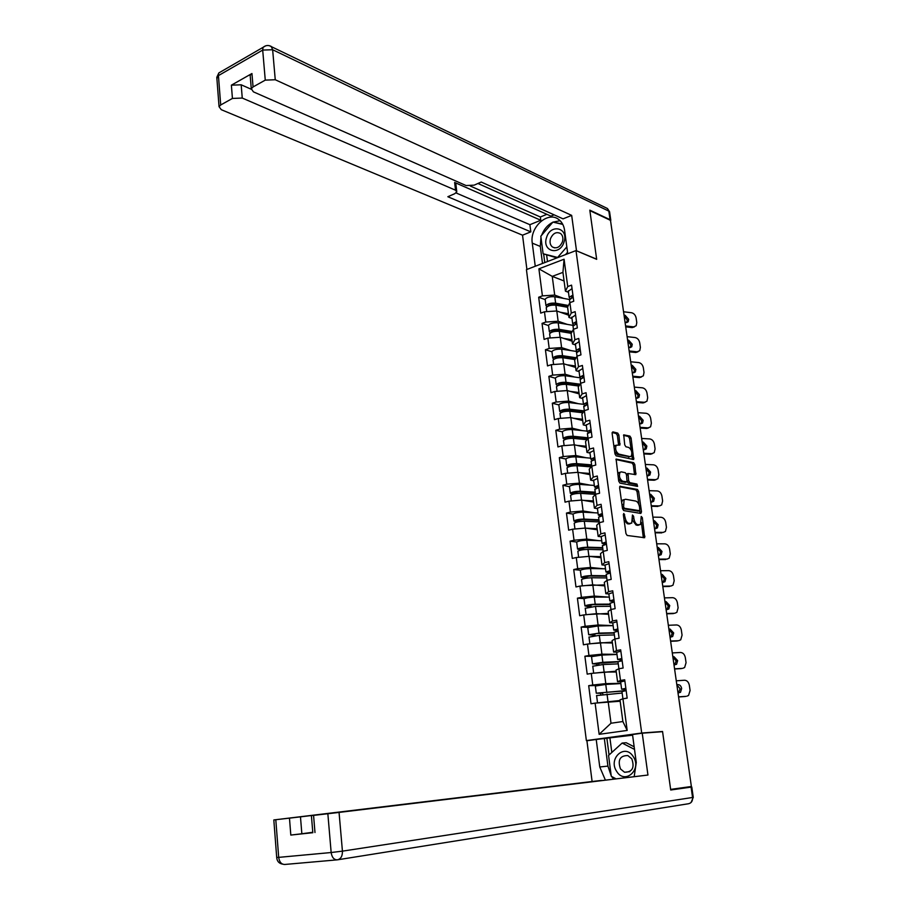 <?xml version="1.0" encoding="UTF-8"?>
<svg xmlns="http://www.w3.org/2000/svg" width="910" height="910" viewBox="0 0 910 910"><rect width="100%" height="100%" fill="white"/><g stroke="black" fill="none" stroke-linecap="round" stroke-linejoin="round"><path stroke-width="1.36" d="M623.839 513.433L623.327 514.571L625.955 533.556L627.172 535.478L644.678 537.719L642.323 517.642L641.209 516.425L640.526 524.49L637.739 524.763C635.862 524.149 634.588 522.112 633.929 518.654L633.587 516.232L632.45 515.003L631.745 523.113L628.901 523.409C626.979 522.784 625.693 520.725 625.022 517.244L623.839 513.433M618.902 435.037L617.708 433.08L612.851 431.875L612.123 433.365L614.955 453.885L616.161 455.853L633.701 459.516L631.096 438.028L629.925 436.106L623.725 434.843L624.715 444.831L625.898 446.776L628.742 447.436C631.665 449.688 632.507 452.611 631.278 456.206L630.027 456.615L618.789 454.079C615.808 451.849 614.944 448.892 616.184 445.229L619.881 445.081L618.902 435.037L617.367 435.469L616.172 433.513L612.134 432.523M596.676 259.339L589.873 210.631L610.496 220.345L691.372 786.49L670.636 789.402L662.548 731.481L641.698 733.028L575.996 250.58L596.676 259.339M620.358 486.179L619.63 487.76L622.52 508.656L623.725 510.601L640.822 513.433L641.505 511.852L638.615 491.366L637.444 489.455L619.949 486.293M618.72 481.151L616.093 459.072L633.667 462.667L634.839 464.578L635.828 474.633L628.059 473.518L628.628 480.73L629.822 482.653L636.955 484.063L637.603 486.384L619.926 483.096L618.72 481.151M641.698 733.028L586.37 740.592L526.435 269.633L575.996 250.58M545.181 299.595L538.674 297.24L540.722 313.131L544.464 311.777L556.795 310.981L568.648 315.201M538.674 297.24L542.405 295.864L538.902 268.837L564.075 259.214L567.726 286.548L571.571 285.137L573.744 301.255L569.887 302.643L571.275 313.029L575.143 311.664L577.338 327.93L573.459 329.272L574.858 339.748L578.749 338.429L580.955 354.854L577.054 356.151L578.476 366.719L582.389 365.445L584.618 382.018L580.682 383.269L582.116 393.939L586.051 392.71L588.304 409.432L584.356 410.637L585.79 421.398L589.76 420.227L592.035 437.107L588.053 438.256L589.509 449.119L593.502 447.993L595.788 465.033L591.784 466.125L593.252 477.102L597.267 476.021L599.588 493.22L595.549 494.266L597.04 505.334L601.078 504.311L603.421 521.669L599.36 522.67L600.85 533.84L604.922 532.873L607.288 550.391L603.193 551.335L604.706 562.619L608.801 561.697L611.19 579.386L607.072 580.273L608.597 591.659L612.726 590.795L615.126 608.654L610.985 609.484L612.521 620.984L616.673 620.176L619.107 638.206L614.933 638.979L616.491 650.582L620.677 649.831L623.122 668.031L618.925 668.748L620.495 680.464L624.704 679.781L627.172 698.152L622.952 698.812L627.183 730.434L599.144 734.324L595.106 703.123L620.165 701.235M596.983 685.514L588.69 685.685L591.011 703.76L595.106 703.123M588.69 685.685L592.763 685.014L591.272 673.445L604.285 672.081L616.263 671.989M592.41 656.315L584.891 656.246L587.2 674.139L591.272 673.445M584.891 656.246L588.952 655.518L587.462 644.064L600.418 642.733L612.396 643.017M588.258 627.354L581.137 627.081L583.424 644.803L587.462 644.064M581.137 627.081L585.164 626.296L583.697 614.944L596.596 613.67L608.562 614.307M584.311 598.655L577.418 598.177L579.681 615.74L583.697 614.944M577.418 598.177L581.422 597.347L579.966 586.097L592.808 584.868L604.775 585.869M580.478 570.206L573.732 569.558L575.973 586.95L579.966 586.097M573.732 569.558L577.702 568.659L576.269 557.523L589.066 556.34L601.01 557.682M576.735 542.03L570.081 541.188L572.299 558.433L576.269 557.523M570.081 541.188L574.028 540.244L572.606 529.211L585.346 528.073L597.29 529.756M573.061 514.104L566.464 513.081L568.659 530.166L572.606 529.211M566.464 513.081L570.388 512.091L568.966 501.16L581.661 500.068L593.593 502.092M569.478 486.736L562.88 485.246L565.053 502.172L568.966 501.16M562.88 485.246L566.771 484.2L565.372 473.359L578.009 472.313L589.93 474.667M565.872 459.015L559.332 457.65L561.481 474.417L565.372 473.359M559.332 457.65L563.199 456.558L561.811 445.82L574.392 444.808L586.302 447.492M562.346 431.84L555.805 430.305L557.944 446.924L561.811 445.82M555.805 430.305L559.65 429.167L558.274 418.52L570.809 417.565L582.707 420.557M558.854 404.916L552.313 403.21L554.44 419.681L558.274 418.52M552.313 403.21L556.146 402.027L554.782 391.471L567.26 390.561L579.147 393.871M555.396 378.241L548.866 376.365L550.96 392.688L554.782 391.471M548.866 376.365L552.666 375.125L551.312 364.671L563.734 363.795L575.62 367.412M551.961 351.783L545.431 349.747L547.513 365.922L551.312 364.671M545.431 349.747L549.208 348.462L547.865 338.111L560.253 337.269L572.117 341.193M548.559 325.575L542.041 323.38L544.1 339.407L547.865 338.111M542.041 323.38L545.795 322.049L544.464 311.777M571.98 318.5L568.955 317.431L567.578 307.125L569.887 302.643M556.795 310.981L558.137 321.241L567.26 324.381M568.955 317.431L571.275 313.029M545.795 322.049L558.137 321.241M575.518 344.935L572.492 343.935L571.105 333.549L573.459 329.272M560.253 337.269L561.606 347.62L570.923 350.589M572.492 343.935L574.858 339.748M549.208 348.462L561.606 347.62M579.09 371.599L576.053 370.688L574.654 360.201L577.054 356.151M563.734 363.795L565.11 374.238L574.642 377.036M576.053 370.688L578.476 366.719M552.666 375.125L565.11 374.238M582.696 398.512L579.659 397.67L578.248 387.091L580.682 383.269M567.26 390.561L568.636 401.094L578.43 403.71M579.659 397.67L582.116 393.939M556.146 402.027L568.636 401.094M586.336 425.664L583.299 424.913L581.865 414.232L584.356 410.637M570.809 417.565L572.208 428.189L582.286 430.623M583.299 424.913L585.79 421.398M559.65 429.167L572.208 428.189M589.998 453.066L586.961 452.395L585.528 441.623L588.053 438.256L587.439 433.956M574.392 444.808L575.803 455.535L586.233 457.775M586.961 452.395L589.509 449.119M563.199 456.558L575.803 455.535M593.707 480.719L590.658 480.139L589.214 469.264L591.784 466.125L591.136 461.529M578.009 472.313L579.431 483.13L590.283 485.155M590.658 480.139L593.252 477.102M566.771 484.2L579.431 483.13M597.449 508.633L594.401 508.133L592.933 497.156L595.549 494.266M581.661 500.068L583.094 510.988L594.446 512.785M594.401 508.133L597.04 505.334M570.388 512.091L583.094 510.988M601.214 536.798L598.166 536.388L596.687 525.309L599.36 522.67L598.621 517.437M585.346 528.073L586.791 539.095L598.769 540.654M598.166 536.388L600.85 533.84M574.028 540.244L586.791 539.095M605.025 565.224L601.976 564.905L600.486 553.724L603.193 551.335M589.066 556.34L590.522 567.465L603.307 568.761M601.976 564.905L604.706 562.619M577.702 568.659L590.522 567.465M608.87 593.923L605.821 593.695L604.308 582.411L607.072 580.273M592.808 584.868L594.287 596.095L608.142 597.096M605.821 593.695L608.597 591.659M581.422 597.347L594.287 596.095M612.748 622.895L609.689 622.747L608.176 611.361L610.985 609.484M596.596 613.67L598.086 624.999L613.112 625.636L598.063 625.955L599.008 633.11L614.068 632.734M609.689 622.747L612.521 620.984M585.164 626.296L598.086 624.999M616.718 652.129L613.613 652.083L612.077 640.583L614.933 638.979L614.022 632.427M600.418 642.733L601.931 654.176L616.957 654.347M613.613 652.083L616.491 650.582M588.952 655.518L601.931 654.176M621.12 681.635L617.56 681.704L616.013 670.09L618.925 668.748L617.97 661.854M604.285 672.081L605.798 683.626L620.847 683.33M617.56 681.704L620.495 680.464M592.763 685.014L605.798 683.626M608.176 701.701L611.008 723.234L622.872 721.528L619.983 699.87L622.952 698.812M622.872 721.528L627.183 730.434M599.144 734.324L611.008 723.234M590.203 740.296L586.37 740.592M568.477 292.303L565.44 291.166L562.937 272.363L552.245 276.378L554.702 295.09L563.643 298.4M564.086 280.974L552.245 276.378L538.902 268.837M565.44 291.166L567.726 286.548M562.937 272.363L564.075 259.214M542.405 295.864L554.702 295.09M662.548 731.481L659.397 731.913M624.101 520.111L627.331 523.785L628.901 523.409M629.913 523.728L627.331 523.785M632.678 520.497L636.192 525.138L637.739 524.763M638.706 525.093L636.192 525.138M643.324 537.742L641.391 522.351M638.888 504.572L637.08 491.764L635.908 489.853L619.676 486.759M639.912 513.285L639.582 507.188C638.922 503.776 637.66 501.74 635.794 501.08L625.545 499.249L624.067 499.772L623.6 506.938L624.453 508.292L639.753 510.715M622.486 508.406L624.453 508.292M638.16 511.136L622.884 508.679M623.987 499.647L622.52 500.17L621.644 502.377M615.888 459.516L632.143 463.076L633.667 462.667M634.509 474.599L633.314 464.987L632.143 463.076M627.058 473.791L626.387 474.144M627.195 481.64L628.275 483.062L635.419 484.461L636.955 484.063M636.249 486.281L635.419 484.461M621.303 471.869L620.029 472.301C618.732 476.032 619.585 479.013 622.599 481.231L627.058 481.856L626.49 474.633L625.295 472.688L621.303 471.869M619.96 472.324L618.481 472.722L617.799 474.474M618.356 478.501L621.052 481.64L622.599 481.231M625.454 482.323L621.052 481.64M618.561 445.047L617.367 435.469M614.022 447.174L614.648 445.661L616.093 445.263M614.625 451.508L617.253 454.5L618.789 454.079M629.652 456.718L617.253 454.5M631.233 450.245L629.572 438.461L628.401 436.538L623.509 435.321M632.393 459.47L631.881 454.807M624.419 690.917L598.689 692.942L602.238 692.931L603.011 694.398M600.987 694.648L600.213 693.261L596.278 693.215L626.16 690.565M596.585 695.581L622.144 693.045M597.506 702.861L620.063 700.495M620.097 700.677L600.111 702.577M595.345 686.038L605.753 684.445L620.87 683.569M685.89 696.366L678.576 696.844M678.587 696.992L685.31 696.468M678.462 692.931L680.134 688.79L676.869 684.9M686.845 696.184L688.552 695.479L690.087 690.497L689.336 685.31C688.62 682.079 687.027 680.384 684.547 680.236L676.278 680.816M676.847 684.809L677.961 684.604L676.835 684.684M677.961 684.604C679.884 684.718 681.112 686.015 681.658 688.506L680.498 692.317L678.018 692.965M625.853 688.347L621.621 689.177L626.012 689.518M624.863 680.953L620.654 681.909M625.955 689.063L624.078 688.893L625.875 688.506M626.171 690.644L621.951 691.566M627.161 698.061L623.1 698.789M616.696 771.418C624.817 785.103 642.323 769.507 633.201 756.54C624.886 743.004 607.778 758.61 616.696 771.418M620.484 768.95L624.544 772.249C632.382 772.146 634.805 767.653 631.779 758.781L627.843 755.562C619.96 755.573 617.503 760.032 620.484 768.95M616.047 778.846L611.281 776.298L608.562 755.425L622.133 743.06L626.182 742.719L634.156 746.803M622.133 743.06L634.509 749.408M546.535 237.59C541.712 251.569 560.003 256.256 564.063 241.889C568.886 227.682 550.436 223.359 546.535 237.59M550.47 238.761C549.538 242.31 550.175 245.04 552.37 246.963C556.601 248.999 559.968 247.247 562.46 241.707C563.392 238.181 562.767 235.451 560.594 233.529C556.328 231.458 552.962 233.199 550.47 238.761M567.556 252.298L565.542 254.595M556.943 257.905L543.111 253.765L540.824 236.19L552.916 222.097L562.801 224.417M566.828 246.894L557.614 257.462L543.111 253.765M634.19 776.651L636.272 762.5L632.507 734.518L642.232 733.187L647.943 775.036L339.055 812.414L342.433 851.146L692.567 797.479L691.088 787.116L670.715 789.994L662.571 731.674L642.232 733.187M611.224 775.855L607.926 766.106L599.758 766.971L605.4 780.132M599.758 766.971L596.221 739.477L586.916 740.751L592.103 781.508L601.499 780.427L300.471 816.85L301.847 833.753L290.813 835.073L312.824 832.695M592.103 781.508L273.819 819.944L275.798 819.717L278.699 857.368L331.16 852.522L327.85 813.733L311.402 815.622L647.943 775.036M632.598 735.178L596.221 739.477M275.798 819.717L300.471 816.85M675.88 788.663L691.088 787.116M327.85 813.733L339.055 812.414M312.79 832.286L301.847 833.753M611.6 776.469L613.556 779.153M607.926 766.106L604.377 738.852M606.902 738.499L609.052 754.981M609.962 738.26L611.827 752.456M535.251 266.243L532.27 243.129C529.472 227.068 548.264 210.381 559.013 219.742C562.062 222.199 563.916 225.725 564.587 230.298L567.749 253.754M610.633 221.301L610.064 219.685L589.805 210.142L596.653 259.168L576.28 250.694M576.485 250.625L571.673 215.386L563.051 218.855L481.231 182.034L474.155 185.151L466.091 185.549L253.424 91.853L251.285 88.77L250.17 75.394L251.945 73.528L231.379 85.176L241.184 84.801L251.183 89.225M477.966 183.479L550.937 216.125L554.099 214.828M470.356 186.061L540.358 216.989L546.899 214.316M540.358 216.989L540.79 220.254L529.893 224.69L530.814 231.857L522.533 235.189L221.278 109.689L219.048 106.663L220.698 104.98L232.425 98.439L231.379 85.176M526.901 269.451L522.533 235.189M571.673 215.386L275.252 79.75L265.265 80.125L253.06 86.939L251.285 88.77M241.184 84.801L242.253 98.052L455.546 190.213L456.786 191.874L454.716 193.705L447.834 196.731L530.814 231.857M242.253 98.052L232.425 98.439M455.546 190.213L454.636 182.455L540.79 220.254M250.295 76.85L250.17 75.394M454.636 182.455L455.887 184.127L456.706 191.157M456.024 192.931L529.893 224.69M542.508 263.456L540.29 246.439L532.27 243.129M560.105 220.709L553.053 222.131M552.768 222.267C547.672 224.884 543.964 229.206 541.643 235.224M540.972 237.351L540.29 246.439M543.645 253.992L544.771 262.58M562.596 224.031L553.598 222.256M546.66 255.209L547.49 261.534M555.475 222.7L553.837 221.972M591.545 656.77L592.467 663.845L596.403 664.061L597.153 665.153M599.178 664.88L598.416 663.708L594.867 663.583L617.97 661.9M592.774 666.211L603.137 664.539L618.231 663.868M594.128 673.15L616.161 671.193M616.195 671.443L596.585 672.888M592.467 663.845L602.841 662.287L618.163 661.615M591.523 656.645L601.897 655.063L616.98 654.472M587.78 627.775L588.69 634.748L592.626 635.135L593.309 635.931M595.345 635.658L594.639 634.759L591.079 634.486L597.335 633.496L614.113 633.076M588.997 637.125L599.303 635.339L614.364 634.952M591.25 643.666L612.282 642.153M612.328 642.471L602.352 642.779M598.962 642.881L594.253 643.359M588.69 634.748L599.008 633.11M587.758 627.616L598.063 625.955M584.049 599.042L584.948 605.923L589.464 606.993M591.5 606.708L587.325 605.662L593.547 604.627L610.291 604.524M585.255 608.312L595.504 606.413L610.53 606.31M588.395 614.478L608.449 613.385M608.494 613.772L600.407 613.875M584.948 605.923C586.836 605.025 590.26 604.456 595.208 604.206L610.235 604.115M584.027 598.848C585.915 597.927 589.339 597.347 594.276 597.108L609.29 597.096M580.352 570.581L581.24 577.361L585.585 578.328M587.655 578.032L583.617 577.111L589.794 576.019L606.504 576.223M581.547 579.761L581.524 579.556C583.401 578.555 586.802 577.964 591.728 577.759L606.731 577.93M585.505 585.562L604.638 584.891M604.706 585.335L597.915 585.301M581.24 577.361C583.105 576.36 586.518 575.757 591.443 575.564L606.435 575.757M580.33 570.354C582.195 569.33 585.596 568.727 590.522 568.545L605.503 568.795M576.701 542.371L577.566 549.071L581.592 549.97M583.754 549.629L579.932 548.821L586.074 547.683L602.738 548.184M577.873 551.471L577.85 551.232C579.693 550.14 583.082 549.515 587.996 549.367L602.966 549.811M582.616 556.931L588.907 556.351M589.259 556.363L600.873 556.647M600.941 557.159L595.117 557.022M577.566 549.071C579.42 547.957 582.798 547.331 587.712 547.194L602.67 547.649M576.667 542.121C578.51 540.995 581.888 540.358 586.791 540.233L601.749 540.756M682.102 668.429L674.56 668.816M674.594 669.021L681.294 668.588M674.606 664.926L676.141 660.933L672.888 657.031M682.818 668.281L684.627 667.53L686.06 662.696L685.31 657.555C684.604 654.358 683.012 652.663 680.543 652.47L672.297 652.925M672.865 656.929L673.98 656.69L672.843 656.758M673.98 656.69L677.654 660.603L676.562 664.3L674.014 664.971M621.837 658.51L617.651 659.454L622.053 660.091M620.859 651.196L616.684 652.299M621.974 659.477L620.085 659.181L621.871 658.726M622.144 660.796L617.947 661.729M678.337 640.742L670.602 641.027M670.636 641.3L677.324 640.97M670.761 637.182L672.183 633.314L668.941 629.413M678.837 640.629L680.726 639.821L682.068 635.146L681.328 630.05C680.623 626.876 679.042 625.17 676.574 624.954L668.349 625.284M668.918 629.299L670.022 629.038L668.895 629.083M670.022 629.038L673.684 632.962L672.672 636.534L670.056 637.216M617.867 628.969L613.704 630.016L618.129 630.937M616.889 621.723L612.76 622.963M618.027 630.175L616.127 629.743L617.901 629.242M618.163 631.233L614 632.268M674.606 613.283L666.666 613.488M666.712 613.818L673.377 613.59M666.95 609.689L668.259 605.946L665.028 602.045M674.879 613.204L676.858 612.362L678.109 607.835L677.381 602.784C676.687 599.633 675.106 597.927 672.638 597.677L664.437 597.893M665.005 601.908L666.097 601.624L664.971 601.646M666.097 601.624L669.749 605.548L668.804 609.006L666.12 609.711M613.92 599.701L609.802 600.85L613.92 601.988M612.953 592.524L608.87 593.9M614.113 601.146L612.214 600.589L613.966 600.02M614.227 601.942L610.121 603.273M670.897 586.051L662.764 586.199M662.821 586.586L669.476 586.449M663.151 582.434L664.38 578.817L661.149 574.904M670.966 586.04L673.013 585.153L674.185 580.773L673.468 575.768C672.774 572.629 671.193 570.923 668.736 570.638L660.558 570.729M661.126 574.756L662.207 574.449L661.092 574.46M662.207 574.449L665.858 578.385L664.96 581.729L662.23 582.457M610.018 570.707L605.923 571.969L609.234 573.129M609.063 563.597L605.014 565.11M610.246 572.39L608.335 571.707L610.064 571.082M610.314 572.925L606.253 574.392M667.155 559.093L658.897 559.138M658.965 559.582L665.597 559.548M659.375 555.43L660.523 551.926L657.304 548.013M667.076 559.104L669.203 558.171L670.306 553.94L669.589 548.969C668.895 545.863 667.326 544.157 664.88 543.839L656.713 543.816M657.282 547.854L658.362 547.513L657.236 547.513M658.362 547.513L661.991 551.46L661.16 554.702L658.374 555.43M606.151 541.985L602.09 543.35L604.82 544.533M605.207 534.932L601.191 536.582M606.413 543.896L604.49 543.088L606.208 542.417M606.447 544.18L602.42 545.784M599.019 520.406L582.389 519.61L576.28 520.782L579.522 521.544M577.19 521.965L573.926 521.032C575.757 519.815 579.113 519.166 584.015 519.087L598.939 519.815M574.244 523.443L574.199 523.182C576.03 521.976 579.397 521.328 584.3 521.237L599.224 521.942M579.761 528.573L584.527 528.141M586.279 528.198L597.142 528.664M597.21 529.245L592.114 529.029M573.072 514.423L573.027 514.15C574.858 512.91 578.214 512.262 583.105 512.182L598.029 512.978M663.401 532.395L655.063 532.327M655.143 532.816L661.763 532.885M653.471 521.168L654.54 520.804L658.158 524.774L657.384 527.902L655.666 528.653L656.702 525.263L653.505 521.35M663.231 532.395L665.426 531.44L666.45 527.334L665.733 522.42C665.051 519.337 663.492 517.619 661.047 517.267L652.902 517.13M654.54 520.804L653.426 520.793M655.666 528.653L654.54 528.642M602.318 513.524L598.302 514.992L600.589 516.186M601.385 506.551L597.404 508.326M598.587 517.164L602.613 515.708L600.68 514.741L602.386 514.014M595.333 492.879L578.737 491.787L572.663 493.004L575.165 493.755M573.004 494.221L570.32 493.243C572.128 491.935 575.473 491.263 580.352 491.229L595.242 492.219M570.638 495.677L570.593 495.37C572.401 494.073 575.746 493.402 580.637 493.368L595.493 494.323M577.077 500.454L580.011 500.204M583.162 500.318L593.434 500.944M593.525 501.581L588.997 501.308M570.32 493.243L569.433 486.429C571.23 485.098 574.574 484.416 579.454 484.393L594.344 485.439M659.693 505.926L651.276 505.744M651.344 506.29L657.964 506.438M651.913 502.127L652.914 498.839L649.729 494.915M659.409 505.926L661.672 504.936L662.628 500.966L661.923 496.087C661.252 493.027 659.682 491.309 657.247 490.934L649.114 490.672M649.694 494.733L650.752 494.335L649.638 494.312M650.752 494.335L654.358 498.316L653.63 501.342L650.752 502.092M598.53 485.337L594.537 486.907L596.494 488.101M597.597 478.421L593.65 480.321M598.518 487.555L596.914 486.645L598.598 485.872M598.814 487.498L594.867 489.352M591.682 465.59L575.12 464.214L569.08 465.476L571.014 466.204M568.989 466.716L566.748 465.715C568.534 464.305 571.855 463.611 576.724 463.634L591.58 464.873M567.066 468.149L567.021 467.831C568.807 466.421 572.128 465.727 576.997 465.749L591.147 466.91M579.977 472.7L589.771 473.462M589.862 474.167L585.801 473.848M565.918 459.3L565.872 458.959C567.647 457.525 570.968 456.831 575.837 456.854L590.681 458.162M656.008 479.672L654.188 480.23L655.632 479.684L647.51 479.388M647.59 479.991L654.188 480.23M648.227 475.816L649.16 472.631L645.986 468.718M655.632 479.684L657.941 478.671L658.84 474.827L658.146 469.981C657.475 466.944 655.917 465.226 653.482 464.817L645.372 464.453M645.952 468.513L646.999 468.104L645.884 468.047M646.999 468.104L650.593 472.074L649.911 475.009L646.987 475.771M594.765 457.411L590.806 459.072L592.512 460.267M593.843 450.552L589.942 452.577M594.469 459.675L593.172 458.822L594.844 457.992M595.049 459.55L591.09 461.199M587.849 438.529L571.537 436.902L565.531 438.21L567.021 438.904M565.11 439.462L563.199 438.438C564.962 436.925 568.272 436.209 573.129 436.277L587.951 437.767M563.517 440.884L563.472 440.531C565.235 439.029 568.545 438.313 573.402 438.381L586.95 439.723M576.735 445.343L586.142 446.23M586.245 446.992L582.548 446.651M562.38 432.102L562.335 431.738C564.098 430.214 567.396 429.486 572.242 429.565L587.064 431.124M652.345 453.658L650.445 454.249L651.879 453.669L643.768 453.26M643.87 453.919L650.445 454.249M644.576 449.733L645.44 446.662L642.267 442.738M651.879 453.669L654.244 452.623L655.086 448.903L654.392 444.103C653.721 441.088 652.174 439.371 649.751 438.927L641.664 438.449M642.244 442.522L643.279 442.089L642.164 442.021M643.279 442.089L646.862 446.071L646.225 448.914L643.256 449.676M591.045 429.736L587.109 431.488L588.599 432.694M590.124 422.945L586.256 425.084M590.51 432.045L589.464 431.249L591.125 430.362M591.329 431.852L587.394 433.604M583.64 411.661L567.988 409.83L562.005 411.172L563.142 411.843M561.322 412.457L559.696 411.4C561.436 409.796 564.723 409.056 569.558 409.182L584.174 410.888M560.014 413.857L559.968 413.47C561.709 411.877 564.996 411.138 569.831 411.252L582.878 412.765M573.471 418.236L582.536 419.248M582.65 420.067L579.272 419.692M558.888 405.155L558.831 404.768C560.571 403.141 563.859 402.391 568.682 402.527L583.435 404.313M648.716 427.859L646.737 428.485L648.159 427.871L640.071 427.359M640.174 428.064L646.737 428.485M640.947 423.878L641.743 420.909L638.592 416.985M648.159 427.871L650.582 426.813L651.367 423.207L650.684 418.452C650.013 415.46 648.466 413.732 646.054 413.265L637.978 412.685M638.558 416.757L639.593 416.291L638.479 416.223M639.593 416.291L643.165 420.295L642.562 423.036L639.571 423.81M587.348 402.311L583.458 404.165L584.777 405.36M586.438 395.577L582.605 397.852M586.631 404.666L585.801 403.915L587.439 402.982M587.633 404.415L583.788 406.645M579.568 385.01L564.462 382.996L558.524 384.384L559.354 385.032M557.625 385.681L556.215 384.611C557.944 382.917 561.208 382.154 566.031 382.314L580.091 384.202M556.533 387.068L556.488 386.659C558.205 384.975 561.481 384.213 566.304 384.373L578.908 386.045M570.195 391.38L578.965 392.506M579.09 393.382L575.985 392.983M555.418 378.446L555.362 378.037C557.079 376.319 560.344 375.546 565.167 375.728L580.227 377.809M645.122 402.288L643.063 402.937L644.473 402.3L636.409 401.674M636.511 402.436L643.063 402.937M637.341 398.25L638.092 395.372L634.941 391.448M644.473 402.3L646.942 401.219L647.681 397.727L646.999 393.006C646.339 390.037 644.792 388.308 642.38 387.808L634.327 387.125M634.907 391.209L635.931 390.731L634.827 390.629M635.931 390.731L639.491 394.724L638.934 397.386L635.897 398.159M583.685 375.136L579.829 377.081L581.001 378.287M582.787 368.47L578.987 370.859M582.809 377.536L582.161 376.842L583.788 375.864M583.97 377.218L580.159 379.561M553.997 359.143L552.768 358.051C554.474 356.265 557.728 355.48 562.528 355.696L576.11 357.744M553.087 360.519L553.03 360.087C554.736 358.312 557.989 357.528 562.801 357.732L575.029 359.564M566.907 364.762L575.427 366.002M575.552 366.935L572.697 366.525M551.983 351.977L551.926 351.533C553.621 349.724 556.863 348.939 561.675 349.167L577.133 351.556M575.598 358.597L560.981 356.401L555.066 357.835L555.657 358.449L555.544 357.323M641.55 376.922L639.411 377.616L640.811 376.945L632.768 376.217M632.882 377.024L639.411 377.616M633.781 372.827L634.463 370.063L631.324 366.127M640.811 376.945L643.324 375.841L644.018 372.463L643.347 367.788C642.688 364.842 641.152 363.101 638.74 362.578L630.71 361.782M631.29 365.877L632.302 365.376L631.199 365.263M632.302 365.376L635.851 369.38L635.328 371.962L632.268 372.725M580.068 348.212L576.235 350.248L577.293 351.442M579.181 341.603L575.404 344.105M579.056 350.646L578.555 350.009L580.17 348.974M580.341 350.27L576.565 352.739M570.604 332.23L571.639 332.571M550.436 332.844L549.356 331.729C551.039 329.864 554.27 329.056 559.058 329.318L572.219 331.513M549.674 334.209L549.617 333.754C551.301 331.877 554.531 331.081 559.32 331.331L571.23 333.31M563.62 338.384L571.924 339.726M572.06 340.715L569.398 340.295M548.571 325.735L548.514 325.268C550.186 323.38 553.416 322.561 558.205 322.834L573.084 325.382M571.73 332.412L557.523 330.057L551.642 331.524L552.04 332.093M638.001 351.783L635.806 352.5L637.193 351.806L629.163 350.976M629.288 351.829L635.806 352.5M630.232 347.631L630.869 344.958L627.741 341.022M637.193 351.806L639.741 350.68L640.39 347.404L639.719 342.774C639.07 339.851 637.535 338.111 635.135 337.553L627.115 336.666M627.707 340.761L628.708 340.238L627.616 340.113M628.708 340.238L632.245 344.253L631.756 346.744L628.662 347.506M576.474 321.526L572.674 323.641L573.63 324.847M575.586 314.985L571.855 317.59M575.347 323.994L574.984 323.414L576.587 322.333M576.747 323.573L573.004 326.144M565.064 305.931L567.703 306.886M546.296 308.126L546.227 307.648C547.888 305.692 551.107 304.861 555.885 305.168L567.601 307.296M560.332 312.244L568.454 313.688M568.591 314.735L566.111 314.291M546.921 306.784L545.966 305.646C547.627 303.678 550.846 302.859 555.623 303.166L568.42 305.498M545.204 299.731L545.135 299.242C546.796 297.263 550.004 296.433 554.782 296.751L569.433 299.481M567.931 306.454L554.088 303.929L548.241 305.441L548.502 305.965M634.486 326.849L632.211 327.6L633.599 326.872L625.591 325.939M625.716 326.849L632.211 327.6M626.717 322.64L627.297 320.07L624.18 316.134M633.599 326.872L636.181 325.746L636.795 322.572L636.124 317.977C635.476 315.065 633.952 313.324 631.551 312.744L623.555 311.755M624.146 315.85L625.147 315.304L624.044 315.178M625.147 315.304L628.673 319.33L628.207 321.753L625.09 322.504M572.913 295.079L569.137 297.286L570.013 298.491M572.037 288.595L568.34 291.314M571.696 297.581L573.027 295.943M573.186 297.115L569.478 299.799M623.748 517.551L625.022 517.244M628.776 524.012L630.334 523.637M632.336 516.539L633.587 516.232M632.655 518.962L633.929 518.654M637.603 525.354L639.15 524.979M641.095 517.949L642.323 517.642M643.393 536.604L644.951 536.24M623.407 515.106L624.692 514.798M635.908 489.853L637.444 489.455M637.08 491.764L638.615 491.366M639.969 512.228L641.505 511.852M622.326 507.257L623.6 506.938M637.91 511.204L639.457 510.828M621.962 504.686L623.248 504.367M633.314 464.987L634.839 464.578M634.532 473.655L636.067 473.257M626.569 475.236L627.82 474.906M627.331 481.072L628.628 480.73M628.275 483.062L629.822 482.653M625.045 482.425L626.592 482.016M618.572 444.171L620.108 443.739M628.503 457.036L630.027 456.615M628.401 436.538L629.925 436.106M629.572 438.461L631.096 438.028M632.404 458.572L633.929 458.162M616.172 433.513L617.708 433.08M600.213 693.261L602.238 692.931M607.015 694.011L607.982 701.326M605.753 684.445L606.72 691.736M624.112 689.416L624.271 690.633M691.782 787.013L693.261 797.331L692.567 797.479C692.772 801.005 691.407 803.098 688.472 803.746L337.951 859.745M336.859 859.882L284.91 864.455C281.486 864.5 279.415 862.145 278.699 857.368L276.697 857.413M313.563 815.371L314.985 832.536M290.813 835.073L289.471 818.147M331.16 852.522C331.923 857.436 334.004 859.87 337.394 859.836C340.829 859.029 342.513 856.139 342.433 851.146L331.16 852.522M251.945 73.528L253.06 86.939M265.265 80.125L262.694 50.084L218.434 75.61L220.698 104.98M610.064 219.685L608.836 211.12L272.636 49.743L275.252 79.75M262.694 50.084L272.636 49.743L271.203 46.41C268.291 44.954 265.572 45.272 263.07 47.365L262.694 50.084M216.91 78.738L218.844 72.936L221.562 71.367M265.697 45.819L218.844 72.936L216.796 77.339L219.048 106.663M269.337 45.682L607.448 208.504L609.643 212.235L610.803 220.334M606.117 207.867L607.448 208.504L609.598 211.814M596.403 664.061L598.416 663.708M603.137 664.539L604.092 671.785M601.897 655.063L602.841 662.287M620.142 659.886L620.313 661.104M592.626 635.135L594.639 634.759M599.303 635.339L600.247 642.528M616.218 630.619L616.343 631.551M588.895 606.481L590.886 606.071M595.504 606.413L596.437 613.533M594.276 597.108L595.208 604.206M612.328 601.635L612.407 602.284M585.187 578.089L587.166 577.657M591.728 577.759L592.66 584.812M590.522 568.545L591.443 575.564M581.524 549.947L583.481 549.492M580.455 548.502L580.534 549.139M587.996 549.367L588.918 556.351M586.791 540.233L587.712 547.194M576.792 520.44L576.883 521.157M584.3 521.237L585.198 528.084M583.105 512.182L584.015 519.087M573.175 492.628L573.277 493.425M580.637 493.368L581.513 500.079M579.454 484.393L580.352 491.229M569.58 465.078L569.694 465.943M576.997 465.749L577.861 472.324M575.837 456.854L576.724 463.634M566.02 437.778L566.145 438.711M573.402 438.381L574.244 444.819M572.242 429.565L573.129 436.277M589.68 431.613L589.612 431.044M562.494 410.717L562.63 411.718M569.831 411.252L570.661 417.576M568.682 402.527L569.558 409.182M586.017 404.313L585.938 403.71M559.002 383.906L559.149 384.975M566.304 384.373L567.112 390.572M565.167 375.728L566.031 382.314M582.377 377.275L582.298 376.615M562.801 357.732L563.597 363.807M561.675 349.167L562.528 355.696M578.783 350.464L578.692 349.77M552.108 330.99L552.245 332.025M559.32 331.331L560.105 337.28M558.205 322.834L559.058 329.318M575.211 323.903L575.109 323.175M548.707 304.873L548.832 305.851M555.885 305.168L556.647 310.992M554.782 296.751L555.623 303.166M571.673 297.57L571.571 296.808M622.52 500.17L624.067 499.772M626.524 473.928L628.059 473.518M618.481 472.722L620.029 472.301M614.648 445.661L616.184 445.229M596.573 695.49L597.517 702.782M595.333 685.947L596.278 693.215M621.621 689.177L620.643 681.817M622.918 698.823L621.939 691.475M680.498 692.317L678.962 692.601M629.811 771.646L624.544 772.249M554.577 247.884L552.37 246.963M273.819 819.944L276.708 857.504C277.027 861.269 279.006 863.488 282.646 864.147M691.088 802.472L693.261 797.353M311.402 815.622L312.824 832.741M592.751 666.097L593.673 673.195M588.975 636.977L589.862 643.814M585.232 608.13L586.086 614.705M581.524 579.556L582.343 585.869M577.85 551.232L578.635 557.307M617.651 659.454L616.673 652.163M676.562 664.3L675.049 664.618M613.704 630.016L612.737 622.793M672.672 636.534L671.159 636.886M609.802 600.85L608.836 593.695M610.951 609.507L610.098 603.091M668.804 609.006L667.303 609.393M605.923 571.969L604.979 564.883M607.038 580.296L606.219 574.176M664.96 581.729L663.481 582.15M602.09 543.35L601.157 536.331M603.171 551.358L602.386 545.545M661.16 554.702L659.682 555.157M574.199 523.182L574.961 528.994M573.027 514.15L573.926 521.032M598.302 514.992L597.369 508.042M657.384 527.902L655.917 528.391M570.593 495.37L571.321 500.955M594.537 486.907L593.616 480.014M595.527 494.301L594.821 489.057M653.63 501.342L652.186 501.865M567.021 467.831L567.715 473.166M565.872 458.959L566.748 465.715M590.806 459.072L589.896 452.236M649.911 475.009L648.477 475.566M563.472 440.531L564.143 445.627M562.335 431.738L563.199 438.438M587.109 431.488L586.211 424.72M646.225 448.914L644.803 449.495M559.968 413.47L560.594 418.35M558.831 404.768L559.696 411.4M583.458 404.165L582.559 397.454M584.322 410.672L583.731 406.258M642.562 423.036L641.152 423.65M556.488 386.659L557.091 391.311M555.362 378.037L556.215 384.611M579.829 377.081L578.942 370.438M580.66 383.303L580.102 379.151M638.934 397.386L637.535 398.034M553.03 360.087L553.61 364.512M551.926 351.533L552.768 358.051M576.235 350.248L575.347 343.661M577.031 356.185L576.508 352.295M635.328 371.962L633.94 372.634M549.617 333.754L550.163 337.951M548.514 325.268L549.356 331.729M572.674 323.641L571.798 317.124M573.425 329.318L572.947 325.689M631.756 346.744L630.38 347.449M546.227 307.648L546.751 311.629M545.135 299.242L545.966 305.646M569.137 297.286L568.272 290.825M569.865 302.689L569.41 299.31M628.207 321.753L626.842 322.481"/></g></svg>
